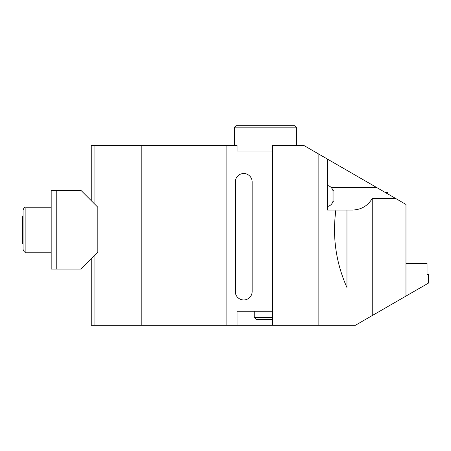 <?xml version="1.0" encoding="UTF-8"?>
<svg xmlns="http://www.w3.org/2000/svg" width="451" height="451" viewBox="0 0 451 451"><rect width="100%" height="100%" fill="white"/><g stroke="black" fill="none" stroke-linecap="round" stroke-linejoin="round"><path stroke-width="0.68" d="M23.069 229.717L23.069 210.042C23.926 207.714 24.861 206.778 25.882 207.234L25.882 252.194C24.861 252.65 23.926 251.714 23.069 249.386L23.069 229.717M335.877 210.042C332.257 236.933 335.956 262.781 346.96 287.58L346.96 210.042L327.291 210.042L327.291 159L318.857 154.129L318.857 325.256L91.243 325.256L91.243 258.773M91.243 200.661L91.243 145.414L237.085 145.414L237.085 151.034L272.494 151.034M237.085 151.034L238.697 151.034M346.96 210.042L352.581 210.042C361.228 209.726 367.785 205.865 372.25 198.446L395.617 198.446L405.968 204.427L405.968 296.087L428.45 283.104L428.45 274.676L427.046 274.676L427.046 263.435L405.968 263.435M372.25 198.446L372.25 315.553L405.968 296.087M318.857 325.256L355.444 325.256L372.25 315.553M318.857 154.129L303.76 145.414L272.494 145.414L272.494 325.256M235.298 291.538L235.298 181.945A8.428 8.428 0 0 1 243.726 173.517A8.428 8.428 0 0 1 252.154 181.945L252.154 291.538A8.428 8.428 0 0 1 243.726 299.966A8.428 8.428 0 0 1 235.298 291.538M226.126 145.414L226.126 325.256M272.494 311.207L237.085 311.207L237.085 325.256M141.823 145.414L141.823 325.256M94.056 145.414L94.056 203.469M94.056 255.959L94.056 325.256M395.617 198.446L327.291 159M386.687 193.293L387.826 192.605L385.498 192.605M97.816 207.234L97.816 252.194L80.96 269.055L51.172 269.055L51.172 190.373L80.96 190.373L97.816 207.234M56.792 190.373L56.792 269.055M234.554 127.148L235.963 125.744L294.971 125.744L296.38 127.148L234.554 127.148L234.554 145.414M327.629 206.468L327.629 185.524C330.391 186.235 332.178 187.966 332.99 190.7L332.99 201.287C332.178 204.027 330.391 205.752 327.629 206.468L327.291 206.192M272.494 319.635L256.382 319.635L254.229 317.481L272.494 317.481M254.229 317.481L254.229 311.207M23.069 215.984L22.55 215.984L22.55 243.444L23.069 243.444M332.99 201.287L333.903 201.287L333.903 190.7L332.99 190.7M331.26 187.565L376.765 187.565M51.172 207.234L25.882 207.234M51.172 252.194L25.882 252.194M296.38 145.414L296.38 127.148M327.629 185.524L327.291 185.795"/></g></svg>
